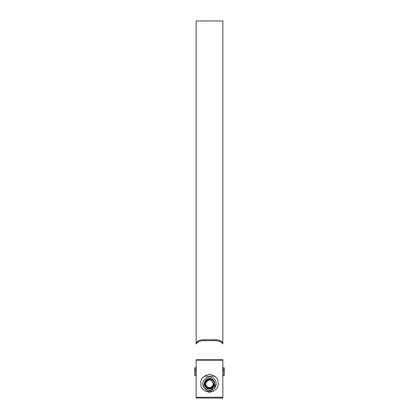 <?xml version="1.0" encoding="UTF-8"?>
<svg xmlns="http://www.w3.org/2000/svg" width="419" height="419" viewBox="0 0 419 419"><rect width="100%" height="100%" fill="white"/><g stroke="black" fill="none" stroke-linecap="round" stroke-linejoin="round"><path stroke-width="0.63" d="M224.275 370.653L224.275 375.508L223.128 375.508L223.128 370.653L224.275 370.653L224.275 368.888L223.128 368.888L223.128 370.653M222.845 367.772L224.275 367.772L224.275 368.888M196.155 368.888L194.725 368.888L194.725 367.772L196.155 367.772M223.128 368.888L222.845 368.888M194.725 370.653L194.725 375.508L195.872 375.508L195.872 370.653L194.725 370.653L194.725 368.888M195.872 368.888L195.872 370.653M213.219 383.783A3.719 3.719 0 0 0 209.5 380.064A3.719 3.719 0 0 0 205.781 383.783A3.719 3.719 0 0 0 209.5 387.496A3.719 3.719 0 0 0 213.219 383.783L212.129 381.154M209.5 387.496L210.223 387.428M211.564 386.873L212.936 385.202M209.5 380.064C207.243 380.284 206.001 381.526 205.781 383.783L206.064 385.202M205.038 383.783C206.028 387.8 208.384 388.921 212.108 387.14L213.706 384.38C213.355 386.81 211.951 388.198 209.5 388.549C206.604 388.266 205.017 386.674 204.734 383.783C204.441 377.634 214.559 377.634 214.266 383.783A4.766 4.766 0 0 1 209.5 388.549L207.117 387.91L204.734 383.783C204.441 377.634 214.559 377.634 214.266 383.783C214.491 377.849 204.697 377.802 205.038 383.783M209.5 388.549L207.117 387.91L204.734 383.783L207.117 387.91L209.5 388.549L207.117 387.91L204.734 383.783L207.117 387.91L209.5 388.549L207.117 387.91L204.734 383.783L207.117 387.91L209.5 388.549L207.117 387.91L204.734 383.783L207.117 387.91L209.5 388.549L207.117 387.91L204.734 383.783C204.441 377.634 214.559 377.634 214.266 383.783A4.766 4.766 0 0 0 209.5 379.017A4.766 4.766 0 0 0 204.734 383.783C204.441 377.634 214.559 377.634 214.266 383.783C214.559 377.634 204.441 377.634 204.734 383.783C204.441 377.634 214.559 377.634 214.266 383.783C214.559 377.634 204.441 377.634 204.734 383.783C204.441 377.634 214.559 377.634 214.266 383.783C214.559 377.634 204.441 377.634 204.734 383.783C204.441 377.634 214.559 377.634 214.266 383.783M204.734 383.678L209.542 379.164M213.706 384.38L212.129 387.119M213.69 384.501L213.208 385.857M208.185 390.319L204.357 388.031L202.827 383.783A6.673 6.673 0 0 0 209.5 390.45A6.673 6.673 0 0 0 216.173 383.783L214.209 388.507L209.51 390.45M204.257 383.783A5.243 5.243 0 0 1 209.5 378.54A5.243 5.243 0 0 1 214.743 383.783A5.243 5.243 0 0 1 209.5 389.026A5.243 5.243 0 0 1 204.257 383.783M214.952 376.204L204.048 376.204M205.478 391.356L213.522 391.356M216.173 383.783A6.673 6.673 0 0 0 209.5 377.11A6.673 6.673 0 0 0 202.827 383.783M207.117 387.91L204.734 383.783L207.106 379.661L211.883 379.656M214.172 384.721L211.752 387.978M222.845 344.009C221.614 341.715 218.755 340.595 214.266 340.657L214.266 339.746C218.765 339.683 221.62 340.804 222.845 343.098L222.845 20.95L216.864 20.95M214.266 340.657L204.734 340.657C200.235 340.6 197.38 341.715 196.155 344.009L196.155 20.95L205.635 20.95M203.906 20.976L203.624 21.065M205.373 20.95L204.205 20.981M205.907 20.95L208.992 20.955M206.2 20.955L208.631 20.971M212.114 20.96L212.669 20.95L212.114 20.96M212.616 20.955L213.177 20.95L212.616 20.955M208.725 20.992L212.166 20.95L208.725 20.992M217.005 20.95L214.266 20.95M222.845 397.264L222.845 359.738L196.155 359.738L196.155 398.05L222.845 398.05L222.845 397.264L196.155 397.264M218.079 382.83C218.566 378.771 215.706 375.911 209.5 374.251C203.294 375.911 200.434 378.771 200.921 382.83L200.921 383.783C200.434 387.837 203.294 390.697 209.5 392.357C215.706 390.697 218.566 387.837 218.079 383.783L218.079 382.83M214.266 339.746L204.734 339.746L204.734 340.657M196.155 344.009L196.155 343.098C197.386 340.799 200.245 339.683 204.734 339.746M214.465 20.95L216.806 20.95M216.345 20.95L215.617 20.95M215.188 20.95L215.612 20.95M222.845 360.193L196.155 360.193M223.128 373.795L222.845 373.795M196.155 373.795L195.872 373.795M214.408 20.95L213.826 20.95M213.334 20.95L207.237 20.95M206.127 20.95L205.514 20.95M216.633 20.95L216.12 20.95M215.104 20.95L214.633 20.95"/></g></svg>
